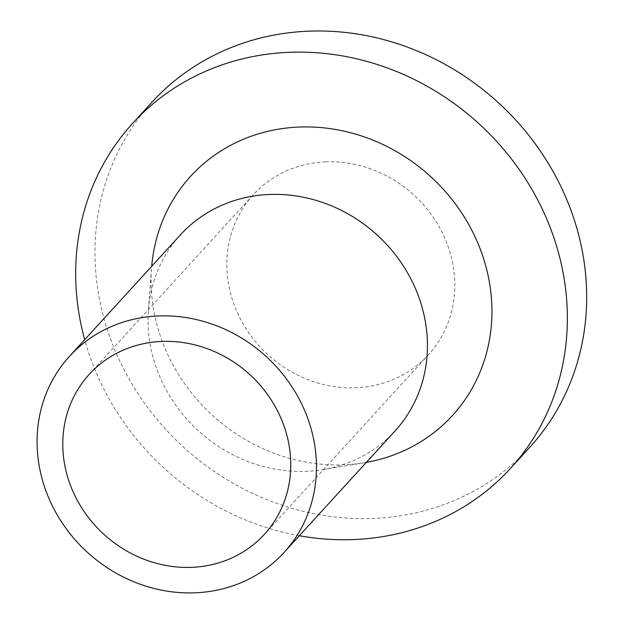 <?xml version="1.0" encoding="UTF-8"?>
<svg xmlns="http://www.w3.org/2000/svg" width="624" height="624" viewBox="0 0 624 624"><rect width="100%" height="100%" fill="white"/><g stroke="black" fill="none" stroke-linecap="round" stroke-linejoin="round"><path stroke-width="0.47" stroke-dasharray="3.12 2.34" d="M299.341 535.735A255.832 233.329 42.4 0 1 84.7 339.651M529.706 447.353A255.832 233.329 42.4 0 1 373.753 518.404A255.832 233.329 42.4 0 1 125.689 372.817A255.832 233.329 42.4 0 1 151.928 102.25M395.07 430.942A145.361 132.577 42.4 0 1 322.912 469.607A145.361 132.577 42.4 0 1 306.454 471.315A145.361 132.577 42.4 0 1 148.426 310.214A145.361 132.577 42.4 0 1 180.422 234.866M366.358 462.376A177.341 161.741 42.4 0 1 364.424 462.704A177.341 161.741 42.4 0 1 344.347 464.786A177.341 161.741 42.4 0 1 151.554 268.25A177.341 161.741 42.4 0 1 151.71 266.292M325.549 161.858A118.615 108.178 42.4 0 1 440.56 229.359A118.615 108.178 42.4 0 1 428.392 354.799A118.615 108.178 42.4 0 1 356.093 387.746A118.615 108.178 42.4 0 1 241.075 320.245A118.615 108.178 42.4 0 1 253.243 194.805A118.615 108.178 42.4 0 1 325.549 161.858M148.426 310.214L151.554 268.25M428.392 354.799L264.342 534.394M253.243 194.805L89.193 374.392M322.912 469.607L364.424 462.704"/><path stroke-width="0.94" d="M84.7 339.651A255.832 233.329 42.4 0 1 132.631 123.38A255.832 233.329 42.4 0 1 288.584 52.33A255.832 233.329 42.4 0 1 536.648 197.917A255.832 233.329 42.4 0 1 510.409 468.476A255.832 233.329 42.4 0 1 354.455 539.534A255.832 233.329 42.4 0 1 299.341 535.735M132.631 123.38L151.928 102.25A255.832 233.329 42.4 0 1 307.882 31.2A255.832 233.329 42.4 0 1 555.953 176.787A255.832 233.329 42.4 0 1 529.706 447.353L510.409 468.476M69.443 356.351L180.422 234.866A145.361 132.577 42.4 0 1 269.03 194.493A145.361 132.577 42.4 0 1 409.976 277.212A145.361 132.577 42.4 0 1 395.07 430.942L284.092 552.427A145.361 132.577 42.4 0 1 195.484 592.8A145.361 132.577 42.4 0 1 54.53 510.081A145.361 132.577 42.4 0 1 69.443 356.351A145.361 132.577 42.4 0 1 158.051 315.978A145.361 132.577 42.4 0 1 298.997 398.697A145.361 132.577 42.4 0 1 284.092 552.427M151.71 266.292A177.341 161.741 42.4 0 1 298.685 127.07A177.341 161.741 42.4 0 1 488.53 277.594A177.341 161.741 42.4 0 1 366.358 462.376M161.499 341.445A118.615 108.178 42.4 0 1 276.51 408.946A118.615 108.178 42.4 0 1 264.342 534.394A118.615 108.178 42.4 0 1 192.036 567.333A118.615 108.178 42.4 0 1 77.025 499.832A118.615 108.178 42.4 0 1 89.193 374.392A118.615 108.178 42.4 0 1 161.499 341.445"/></g></svg>
